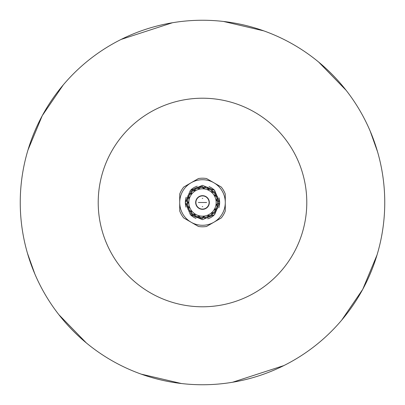 <?xml version="1.0" encoding="UTF-8"?>
<svg xmlns="http://www.w3.org/2000/svg" width="405" height="405" viewBox="0 0 405 405"><rect width="100%" height="100%" fill="white"/><g stroke="black" fill="none" stroke-linecap="round" stroke-linejoin="round"><path stroke-width="0.61" d="M179.719 210.954L179.719 202.5A22.781 22.781 0 0 0 179.719 202.713L179.719 210.954A24.3 24.3 0 0 0 183.784 218.001L190.927 222.122A22.781 22.781 0 0 1 179.719 202.713L179.719 210.954A24.3 24.3 0 0 0 183.784 218.001L190.927 222.122A22.781 22.781 0 0 0 191.292 222.335L198.435 226.456A24.3 24.3 0 0 0 206.565 226.456L213.708 222.335A22.781 22.781 0 0 1 191.292 222.335L198.435 226.456A24.3 24.3 0 0 0 206.565 226.456L213.708 222.335A22.781 22.781 0 0 0 214.073 222.122L221.216 218.001A24.3 24.3 0 0 0 225.281 210.954L225.281 202.713A22.781 22.781 0 0 1 214.073 222.122L221.216 218.001M201.66 226.785L203.224 226.79M179.719 194.046L179.719 202.287L179.719 194.046A24.3 24.3 0 0 1 183.784 186.999A24.3 24.3 0 0 0 179.719 194.046L179.719 202.5A22.781 22.781 0 0 1 190.927 182.878L183.784 186.999L190.927 182.878A22.781 22.781 0 0 1 191.292 182.665L198.435 178.544A24.3 24.3 0 0 1 206.565 178.544L213.708 182.665A22.781 22.781 0 0 1 225.281 202.287L225.281 202.5A22.781 22.781 0 0 1 225.281 202.713L225.281 202.5A22.781 22.781 0 0 0 225.281 202.287L225.281 194.046A24.3 24.3 0 0 0 221.216 186.999L214.073 182.878M202.5 384.75A182.25 182.25 0 0 1 20.25 202.5A182.25 182.25 0 0 1 202.5 20.25A182.25 182.25 0 0 1 384.75 202.5A182.25 182.25 0 0 1 202.5 384.75A182.25 182.25 0 0 0 384.75 202.5A182.25 182.25 0 0 0 202.5 20.25M172.469 22.741L121.141 39.422M63.271 84.898L42.262 115.668L27.955 150.073M27.454 253.236L34.815 273.886M58.841 314.65L86.321 342.919M141.193 374.129L181.481 383.535M232.531 382.259L283.865 365.578M341.729 320.102L362.738 289.332L377.045 254.922M377.546 151.764L370.185 131.114M346.159 90.35L318.679 62.081M263.807 30.871L223.519 21.465M198.435 178.544L191.292 182.665A22.781 22.781 0 0 1 213.708 182.665M202.5 185.338L190.365 190.365L185.338 202.5L190.365 214.635L202.5 219.662L214.635 214.635L219.662 202.5L214.635 190.365L202.5 185.338M218.482 203.629L217.434 204.829L217.981 206.626L217.252 208.757L215.713 209.836L215.804 211.425L214.422 213.207L212.615 213.729L212.185 215.263L210.296 216.498L208.717 216.275L207.517 217.718L205.33 218.27L203.588 217.571L202.303 218.523L200.055 218.335L198.632 217.11L197.113 217.591L195.048 216.685L194.101 215.065L192.507 215.025L190.846 213.496L190.477 211.653L188.978 211.096L187.905 209.117L188.259 207.557L186.923 206.241L186.548 204.019L187.388 202.662L186.548 200.981L186.923 198.759L188.259 197.443L187.905 195.883L188.978 193.904L190.477 193.347L190.846 191.504L192.507 189.975L194.101 189.935L195.048 188.315L197.113 187.409L198.632 187.89L200.055 186.665L202.303 186.477L203.588 187.429L205.33 186.73L207.517 187.282L208.423 188.598L210.296 188.502L212.185 189.737L212.853 191.489L214.422 191.793L215.804 193.575L215.865 195.448L217.252 196.243L217.981 198.374L217.379 199.852L218.482 201.371L218.482 203.629L217.5 203.462L216.397 204.652L217.004 206.459A15.036 15.036 0 0 1 216.376 208.281L214.787 209.334L214.928 210.954A15.036 15.036 0 0 1 213.749 212.473L211.901 212.954L211.511 214.534A15.036 15.036 0 0 1 209.896 215.587L208.297 215.313L207.117 216.807A15.036 15.036 0 0 1 205.249 217.277L203.826 216.498L202.222 217.531A15.036 15.036 0 0 1 200.303 217.374L198.89 216.093L197.356 216.624A15.036 15.036 0 0 1 195.59 215.85L194.947 214.361L193.048 214.189A15.036 15.036 0 0 1 191.631 212.883L191.504 211.268L189.763 210.489A15.036 15.036 0 0 1 188.846 208.793L189.251 207.218L187.859 205.922A15.036 15.036 0 0 1 187.545 204.019L188.436 202.662L187.545 200.981A15.036 15.036 0 0 1 187.859 199.078L189.251 197.782L188.846 196.207A15.036 15.036 0 0 1 189.763 194.511L191.504 193.732L191.631 192.117A15.036 15.036 0 0 1 193.048 190.811L194.947 190.639L195.59 189.15A15.036 15.036 0 0 1 197.356 188.376L198.89 188.907L200.303 187.626A15.036 15.036 0 0 1 202.222 187.469L203.826 188.502L205.249 187.723A15.036 15.036 0 0 1 207.117 188.193L208.297 189.687L209.896 189.413A15.036 15.036 0 0 1 211.511 190.466L211.901 192.046L213.749 192.527A15.036 15.036 0 0 1 214.928 194.046L214.787 195.666L216.376 196.719A15.036 15.036 0 0 1 217.004 198.541L216.341 200.024L217.5 201.538A15.036 15.036 0 0 1 217.5 203.462M218.482 201.371L217.5 201.538M217.981 198.374L217.004 198.541M217.252 196.243L216.376 196.719M215.804 193.575L214.928 194.046M214.422 191.793L213.749 192.527M212.185 189.737L211.511 190.466M210.296 188.502L209.896 189.413M207.517 187.282L207.117 188.193M205.33 186.73L205.249 187.723M202.303 186.477L202.222 187.469M200.055 186.665L200.303 187.626M197.113 187.409L197.356 188.376M195.048 188.315L195.59 189.15M192.507 189.975L193.048 190.811M190.846 191.504L191.631 192.117M188.978 193.904L189.763 194.511M187.905 195.883L188.846 196.207M186.923 198.759L187.859 199.078M186.548 200.981L187.545 200.981M186.548 204.019L187.545 204.019M186.923 206.241L187.859 205.922M187.905 209.117L188.846 208.793M188.978 211.096L189.763 210.489M190.846 213.496L191.631 212.883M192.507 215.025L193.048 214.189M195.048 216.685L195.59 215.85M197.113 217.591L197.356 216.624M200.055 218.335L200.303 217.374M202.303 218.523L202.222 217.531M205.33 218.27L205.249 217.277M207.517 217.718L207.117 216.807M210.296 216.498L209.896 215.587M212.185 215.263L211.511 214.534M214.422 213.207L213.749 212.473M215.804 211.425L214.928 210.954M217.252 208.757L216.376 208.281M217.981 206.626L217.004 206.459M202.5 188.831A13.669 13.669 0 0 1 216.169 202.5A13.669 13.669 0 0 1 202.5 216.169A13.669 13.669 0 0 1 188.831 202.5A13.669 13.669 0 0 1 202.5 188.831M202.5 195.666A6.834 6.834 0 0 1 209.334 202.5A6.834 6.834 0 0 1 202.5 209.334A6.834 6.834 0 0 1 195.666 202.5A6.834 6.834 0 0 1 202.5 195.666M195.909 202.5A6.591 6.591 0 0 1 202.5 195.909A6.591 6.591 0 0 1 209.091 202.5A6.591 6.591 0 0 1 202.5 209.091A6.591 6.591 0 0 1 195.909 202.5A6.591 6.591 0 0 1 202.5 195.909A6.591 6.591 0 0 1 209.091 202.5A6.591 6.591 0 0 1 202.5 209.091A6.591 6.591 0 0 1 195.909 202.5M197.25 186.163A17.162 17.162 0 0 0 191.064 189.702M186.184 197.174A17.162 17.162 0 0 0 185.986 207.168M190.471 214.741A17.162 17.162 0 0 0 195.974 218.371M207.75 218.837A17.162 17.162 0 0 0 213.936 215.298M218.816 207.826A17.162 17.162 0 0 0 219.014 197.832M214.528 190.259A17.162 17.162 0 0 0 209.026 186.629M190.927 182.878L183.784 186.999L190.927 182.878M183.784 218.001L190.927 222.122L183.784 218.001M191.292 222.335L198.435 226.456L191.292 222.335M206.565 226.456L213.708 222.335L206.565 226.456M202.232 198.364L202.789 198.364M198.354 202.5L206.646 202.505L198.354 202.5M202.768 206.636L202.211 206.636M202.5 306.787A104.287 104.287 0 0 1 98.212 202.5A104.287 104.287 0 0 1 202.5 98.212A104.287 104.287 0 0 1 306.787 202.5A104.287 104.287 0 0 1 202.5 306.787M217.434 204.829L216.397 204.652M217.434 200.171L216.397 200.348M217.379 199.852L216.341 200.024M215.865 195.448L214.944 195.949M215.713 195.164L214.787 195.666M212.853 191.489L212.144 192.264M212.615 191.271L211.901 192.046M208.717 188.725L208.297 189.687M208.423 188.598L207.998 189.555M203.907 187.454L203.826 188.502M203.588 187.429L203.497 188.472M198.946 187.814L199.204 188.826M198.632 187.89L198.89 188.907M194.37 189.763L194.947 190.639M194.101 189.935L194.673 190.816M190.674 193.089L191.504 193.732M190.477 193.347L191.302 193.99M188.259 197.443L189.251 197.782M188.153 197.746L189.145 198.091M187.388 202.338L188.436 202.338M187.388 202.662L188.436 202.662M188.153 207.254L189.145 206.909M188.259 207.557L189.251 207.218M190.477 211.653L191.302 211.01M190.674 211.911L191.504 211.268M194.101 215.065L194.673 214.184M194.37 215.237L194.947 214.361M198.632 217.11L198.89 216.093M198.946 217.186L199.204 216.174M203.588 217.571L203.497 216.528M203.907 217.546L203.826 216.498M208.423 216.402L207.998 215.445M208.717 216.275L208.297 215.313M212.615 213.729L211.901 212.954M212.853 213.511L212.144 212.736M215.713 209.836L214.787 209.334M215.865 209.552L214.944 209.051M217.379 205.148L216.341 204.976"/></g></svg>
